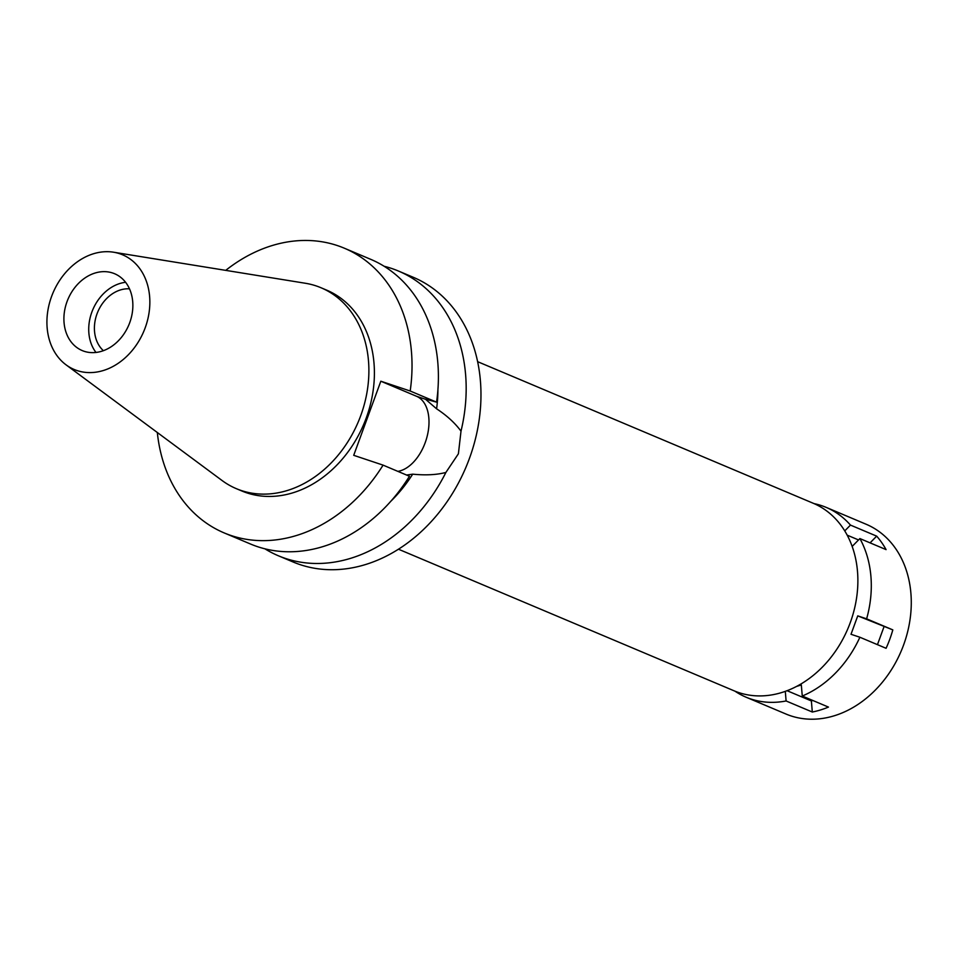 <?xml version="1.0" encoding="UTF-8"?>
<svg xmlns="http://www.w3.org/2000/svg" width="959" height="959" viewBox="0 0 959 959"><rect width="100%" height="100%" fill="white"/><g stroke="black" fill="none" stroke-linecap="round" stroke-linejoin="round"><path stroke-width="1.44" d="M119.755 253.739A62.239 49.305 112.9 0 1 145.205 327.774A62.239 49.305 112.9 0 1 77.008 370.546A62.239 49.305 112.9 0 1 66.027 364.816A62.239 49.305 112.9 0 1 52.961 292.974A62.239 49.305 112.9 0 1 113.534 252.205A62.239 49.305 112.9 0 1 119.755 253.739M113.534 252.205L305.262 283.241A109.014 86.37 112.9 0 1 316.17 285.914A109.014 86.37 112.9 0 1 321.097 287.784A109.014 86.37 112.9 0 1 359.565 418.711A109.014 86.37 112.9 0 1 241.284 490.528A109.014 86.37 112.9 0 1 236.346 488.67A109.014 86.37 112.9 0 1 222.044 480.495L66.027 364.816M84.068 351.27A41.693 33.038 -67.1 0 0 129.297 323.806A41.693 33.038 -67.1 0 0 114.589 273.723A41.693 33.038 -67.1 0 0 112.706 273.015A41.693 33.038 -67.1 0 0 67.466 300.479A41.693 33.038 -67.1 0 0 82.174 350.55A41.693 33.038 -67.1 0 0 84.068 351.27M95.996 352.456A41.693 33.038 112.9 0 1 92.771 309.769A41.693 33.038 112.9 0 1 125.593 282.294M129.489 288.827A34.824 27.595 -67.1 0 0 97.782 311.891A34.824 27.595 -67.1 0 0 103.392 350.682M398.476 549.219L734.138 690.828A101.786 80.64 -67.1 0 0 738.742 692.566A101.786 80.64 -67.1 0 0 849.171 625.52A101.786 80.64 -67.1 0 0 813.256 503.271L477.606 361.663M406.568 475.041L412.694 474.166C425.604 475.436 436.669 474.873 445.887 472.451A154.507 122.416 112.9 0 1 285.314 558.39A154.507 122.416 112.9 0 1 278.326 555.752L293.118 561.998A154.507 122.416 -67.1 0 0 300.119 564.635A154.507 122.416 -67.1 0 0 467.752 462.849A154.507 122.416 -67.1 0 0 413.245 277.271L398.441 271.037A154.507 122.416 112.9 0 1 461.003 431.154C454.986 422.991 446.846 415.547 436.597 408.81L425.317 399.088L436.561 402.145A154.507 122.416 -67.1 0 0 370.677 259.314L344.305 248.189A154.507 122.416 112.9 0 1 410.188 391.008L380.831 381.214L416.542 396.283A39.487 24.047 -71.5 0 1 425.185 442.698A39.487 24.047 -71.5 0 1 397.841 471.36M384.103 266.254A154.507 122.416 112.9 0 1 391.452 268.388A154.507 122.416 112.9 0 1 398.441 271.037M445.887 472.451L458.402 453.787L461.003 431.154M278.326 555.752A154.507 122.416 112.9 0 1 264.9 548.812M390.852 501.245A129.992 102.985 -67.1 0 0 412.694 474.166M436.597 408.81A129.992 102.985 -67.1 0 0 437.927 389.678M436.561 402.145L410.188 391.008M380.831 381.214L353.715 455.321L383.073 465.127A154.507 122.416 112.9 0 1 231.179 535.554A154.507 122.416 112.9 0 1 224.178 532.916A154.507 122.416 112.9 0 1 157.324 432.509M225.725 270.366A154.507 122.416 112.9 0 1 337.304 245.552A154.507 122.416 112.9 0 1 344.305 248.189M236.346 488.67L241.86 490.996A109.014 86.37 -67.1 0 0 246.799 492.854A109.014 86.37 -67.1 0 0 365.079 421.037A109.014 86.37 -67.1 0 0 326.611 290.109L321.097 287.784M224.178 532.916L250.563 544.041A154.507 122.416 -67.1 0 0 257.551 546.678A154.507 122.416 -67.1 0 0 409.445 476.251L383.073 465.127M814.071 503.619A103.009 81.611 112.9 0 1 821.479 505.621A103.009 81.611 112.9 0 1 826.143 507.371A103.009 81.611 112.9 0 1 850.465 525.088L844.747 530.914M852.155 546.438L859.887 538.562A103.009 81.611 112.9 0 1 866.624 618.831L857.754 615.87L851.005 634.283L859.887 637.244A103.009 81.611 112.9 0 1 802.263 696.03L801.328 684.954L796.629 686.392M785.301 691.367L786.104 700.969A103.009 81.611 112.9 0 1 750.729 698.955A103.009 81.611 112.9 0 1 746.066 697.193A103.009 81.611 112.9 0 1 734.954 691.163M870.077 542.866L876.67 536.141L850.465 525.088M858.533 539.941L847.181 535.158M859.887 538.562L886.08 549.615A103.009 81.611 112.9 0 0 876.67 536.141M857.754 615.87L892.817 629.883L866.624 618.831M892.817 629.883A103.009 81.611 112.9 0 1 886.08 648.296L859.887 637.244M786.104 700.969L812.309 712.022A103.009 81.611 112.9 0 0 828.456 707.083L802.263 696.03M746.066 697.193L786.044 714.059A103.009 81.611 -67.1 0 0 790.719 715.822A103.009 81.611 -67.1 0 0 902.467 647.96A103.009 81.611 -67.1 0 0 866.133 524.249L826.143 507.371M812.309 712.022L811.374 700.945L787.087 690.708M811.374 700.945L812.86 700.502M883.946 626.922L877.449 644.652M416.542 396.283L426.683 399.663"/></g></svg>
